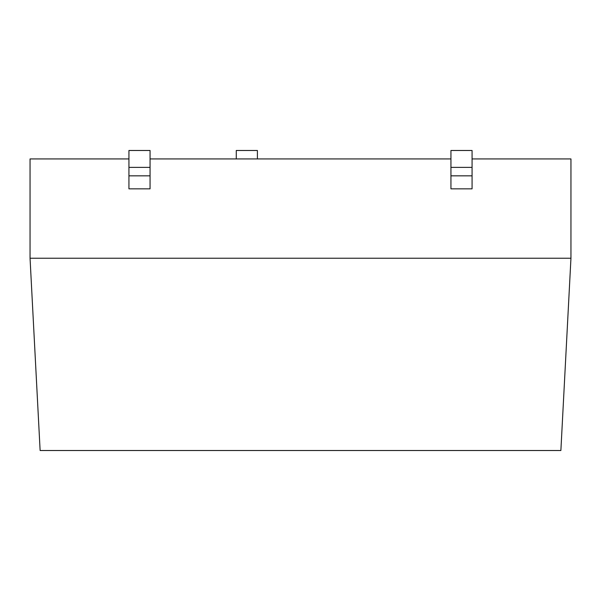 <?xml version="1.0" encoding="UTF-8"?>
<svg xmlns="http://www.w3.org/2000/svg" width="601" height="601" viewBox="0 0 601 601"><rect width="100%" height="100%" fill="white"/><g stroke="black" fill="none" stroke-linecap="round" stroke-linejoin="round"><path stroke-width="0.9" d="M128.937 188.842L150.062 188.842L128.937 188.842L128.937 167.386L150.062 167.386L150.062 150.483L128.937 150.483L128.937 167.386L128.937 150.483L150.062 150.483L150.062 188.842L150.062 167.386L128.937 167.386L128.937 175.838L150.062 175.838L128.937 175.838L128.937 188.842M450.938 188.842L472.07 188.842L450.938 188.842L450.938 175.838L450.938 188.842M570.95 258.242L560.876 450.517L40.124 450.517L30.05 258.242L40.124 450.517L560.876 450.517L570.95 258.242L30.05 258.242L30.05 158.934L128.937 158.934L30.05 158.934L30.05 258.242L570.95 258.242L570.95 158.934L570.95 258.242M150.062 158.934L450.938 158.934L150.062 158.934M472.07 158.934L570.95 158.934L472.07 158.934M236.268 158.934L236.268 150.483L257.401 150.483L257.401 158.934L257.401 150.483L236.268 150.483L236.268 158.934M472.07 188.842L472.07 175.838L450.938 175.838L472.07 175.838L472.07 167.386L450.938 167.386L450.938 175.838L450.938 150.483L472.07 150.483L472.07 188.842M450.938 167.386L472.07 167.386L472.07 150.483L450.938 150.483L450.938 167.386"/></g></svg>
